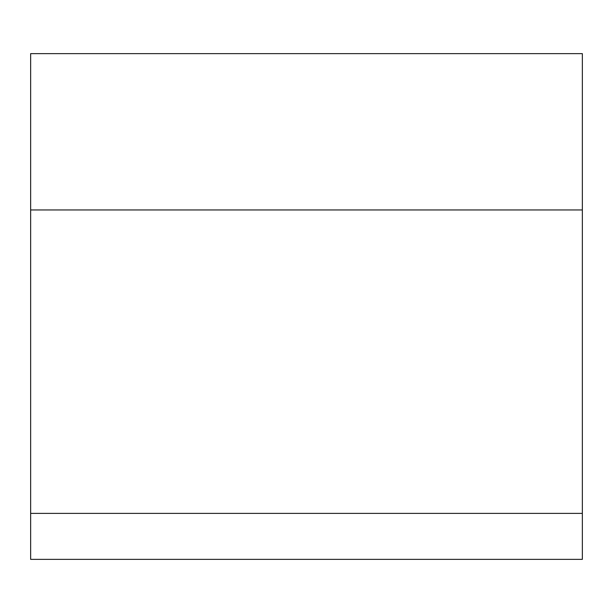 <?xml version="1.0" encoding="UTF-8"?>
<svg xmlns="http://www.w3.org/2000/svg" width="613" height="613" viewBox="0 0 613 613"><rect width="100%" height="100%" fill="white"/><g stroke="black" fill="none" stroke-linecap="round" stroke-linejoin="round"><path stroke-width="0.92" d="M30.65 559.362L30.65 53.637L582.35 53.637L582.35 559.362L30.65 559.362M30.65 209.952L582.35 209.952M582.35 513.388L30.65 513.388"/></g></svg>
